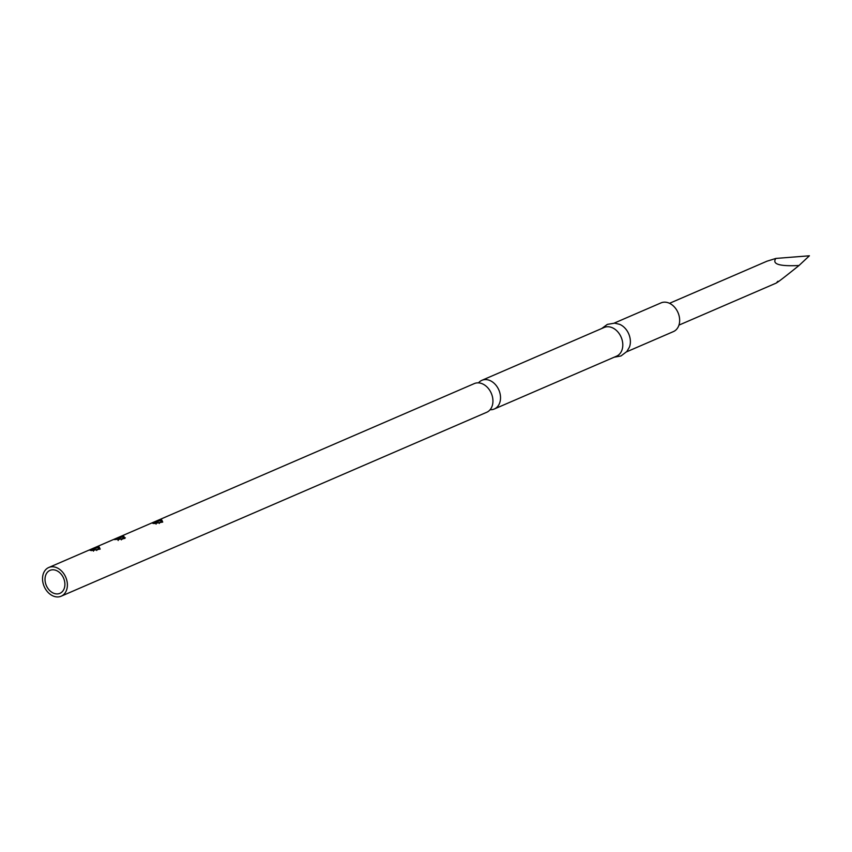 <?xml version="1.0" encoding="UTF-8"?>
<svg xmlns="http://www.w3.org/2000/svg" width="852" height="852" viewBox="0 0 852 852"><rect width="100%" height="100%" fill="white"/><g stroke="black" fill="none" stroke-linecap="round" stroke-linejoin="round"><path stroke-width="1.28" d="M490.113 409.727A15.634 11.736 -113.4 0 0 494.298 409.003A15.634 11.736 -113.4 0 0 500.454 396.169A15.634 11.736 -113.4 0 0 481.902 380.312A15.634 11.736 -113.4 0 0 478.505 382.868M91.377 550.594L89.982 550.264L99.226 547.048L100.163 549.114L91.377 550.594M93.528 551.159C93.006 550.392 94.295 549.828 97.384 549.476L96.702 550.509M123.913 536.398L124.818 538.453L114.605 539.614L123.913 536.398A4.686 2.705 96.1 0 1 122.028 538.826L121.335 539.859M153.935 523.554L152.54 523.235L161.784 520.018L162.721 522.074L153.935 523.554M156.086 524.129C155.565 523.362 156.853 522.798 159.931 522.446L159.249 523.469M42.6 580.34A15.634 11.736 66.6 0 1 48.756 567.507A15.634 11.736 66.6 0 1 67.319 583.364A15.634 11.736 66.6 0 1 61.163 596.208A15.634 11.736 66.6 0 1 42.6 580.34M48.756 567.507L474.319 383.581A15.634 11.736 66.6 0 1 492.871 399.45A15.634 11.736 66.6 0 1 486.716 412.283L61.163 596.208M601.714 328.521L607.348 324.388L614.633 323.153L619.542 324.303A15.634 11.736 66.6 0 1 630.31 340.055A15.634 11.736 66.6 0 1 629.415 347.126L626.88 351.493L620.991 355.955L614.122 357.222M614.186 323.132L661.035 302.886A15.634 11.736 66.6 0 1 679.587 318.755A15.634 11.736 66.6 0 1 673.431 331.588L626.593 351.833M481.902 380.312L604.164 327.466A15.634 11.736 66.6 0 1 622.727 343.335A15.634 11.736 66.6 0 1 616.571 356.168L494.298 409.003M64.848 583.066A12.503 9.393 66.6 0 1 59.917 593.333A12.503 9.393 66.6 0 1 45.071 580.638A12.503 9.393 66.6 0 1 50.002 570.371A12.503 9.393 66.6 0 1 64.848 583.066M777.929 281.245C773.659 285.484 780.688 280.233 799.006 265.505C779.452 266.474 771.752 264.12 775.895 258.433L766.981 261.191L669.523 303.312M118.172 540.509C117.651 539.742 118.939 539.178 122.028 538.826M799.006 265.505L809.4 255.792L775.895 258.433M97.384 549.476A4.686 2.662 95.9 0 0 99.226 547.048M159.931 522.446A4.686 2.662 95.9 0 0 161.784 520.018M776.406 283.002L678.948 325.123M122.39 539.092L125.35 537.814"/></g></svg>
